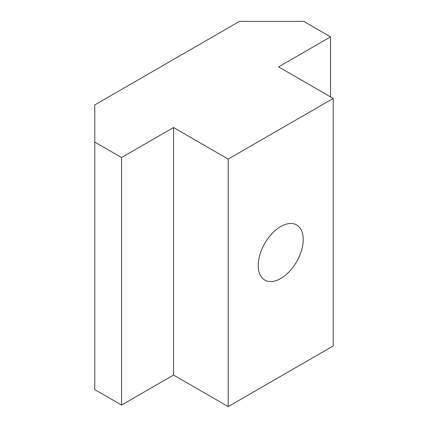 <?xml version="1.0" encoding="UTF-8"?>
<svg xmlns="http://www.w3.org/2000/svg" width="428" height="428" viewBox="0 0 428 428"><rect width="100%" height="100%" fill="white"/><g stroke="black" fill="none" stroke-linecap="round" stroke-linejoin="round"><path stroke-width="0.64" d="M280.72 226.53A31.833 18.377 -60 0 1 296.636 224.951A31.833 18.377 -60 0 1 301.515 250.46A31.833 18.377 -60 0 1 280.72 278.51A31.833 18.377 -60 0 1 264.804 280.083A31.833 18.377 -60 0 1 259.924 254.58A31.833 18.377 -60 0 1 280.72 226.53M94.765 142.064L121.557 157.536L121.557 405.054L94.765 389.582L94.765 104.935L239.455 21.4L303.762 21.4L330.555 36.872L330.555 96.894M121.557 157.536L173.538 127.523L228.199 159.082L333.235 98.44L278.575 66.88L330.555 36.872M121.557 405.054L173.538 375.04L228.199 406.6L333.235 345.958L333.235 98.44M228.199 159.082L228.199 406.6M173.538 127.523L173.538 375.04"/></g></svg>
